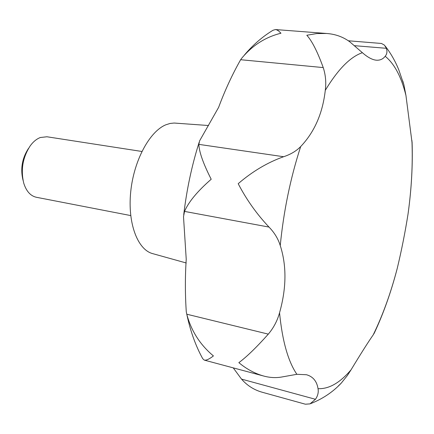 <?xml version="1.0" encoding="UTF-8"?>
<svg xmlns="http://www.w3.org/2000/svg" width="434" height="434" viewBox="0 0 434 434"><rect width="100%" height="100%" fill="white"/><g stroke="black" fill="none" stroke-linecap="round" stroke-linejoin="round"><path stroke-width="0.65" d="M348.383 40.78L381.481 43.471L384.448 45.125L386.379 48.304C387.394 51.5 386.998 54.158 385.197 56.279C382.951 59.138 380.005 60.44 376.359 60.196C372.291 59.821 367.631 57.321 362.374 52.682L349.761 41.789C343.028 36.857 335.292 34.091 326.542 33.478L316.755 33.564L306.816 35.257C312.013 40.959 317.487 51.733 323.238 67.579C325.636 74.995 326.319 82.585 325.278 90.359C322.684 113.296 314.487 132.023 300.691 146.546C296.286 151.059 290.596 154.45 283.614 156.723C267.566 162.446 252.425 171.435 238.195 183.691C246.501 199.667 256.776 214.13 269.015 227.08C274.413 232.624 278.156 238.781 280.25 245.552C286.733 265.722 286.5 288.133 279.55 312.784C277.342 320.764 273.599 327.882 268.31 334.131C256.38 347.488 246.555 356.992 238.852 362.65C246.577 369.095 254.845 373.555 263.655 376.023C269.606 377.651 275.438 378.014 281.145 377.113L296.878 374.309L306.48 374.732C312.985 376.555 316.836 381.198 318.03 388.674C318.702 392.303 317.84 395.841 315.447 399.291L310.006 403.875L305.379 404.206L262.863 392.423C254.46 390.188 247.342 385.745 241.516 379.104L233.232 367.869M338.249 386.048L341.325 383.043L347.401 375.47L351.041 369.839C360.871 353.607 368.26 341.949 373.218 334.858L374.558 332.536M187 315.209C190.51 331.538 195.75 346.028 202.721 358.69L204.262 360.106C206.188 360.54 209.237 359.146 213.414 355.923C200.085 344.78 191.204 330.876 186.766 314.205L186.273 311.721C185.101 293.997 185.09 276.518 186.229 259.272L183.506 216.691L184.548 211.412C188.519 202.016 197.399 191.296 211.195 179.247C203.275 163.661 199.163 152.03 198.848 144.37L199.618 140.822L218.622 107.361C224.877 90.5 232.217 74.621 240.637 59.718L241.96 57.95C252.621 45.266 265.624 37.02 280.972 33.223L278.509 30.857L276.577 29.789L275.471 29.55L273.002 30.261C262.624 36.559 253.152 44.751 244.581 54.825M208.542 125.524L174.115 123.039L170.063 123.462L165.929 124.77C149.589 131.339 133.737 160.678 130.694 192.023C127.531 223.391 137.676 249.794 152.681 253.63L186.235 262.982M141.891 151.471L46.937 136.77L40.373 137.502C36.706 138.885 33.358 141.609 30.337 145.678C22.742 157.271 20.555 169.802 23.778 183.284C26.344 191.302 30.548 195.967 36.391 197.28L130.715 215.573M28.563 148.319C22.123 158.144 20.273 168.772 23.007 180.191M396.399 271.592L397.284 268.223C401.569 250.337 405.155 232.266 408.041 214.005L408.427 211.174M412.126 143.285L405.953 95.502L403.902 84.771L402.736 80.865M362.374 52.682L359.916 53.653C348.605 58.585 337.061 70.818 325.278 90.359M300.691 146.546C290.476 177.945 283.662 210.946 280.25 245.552M279.55 312.784C282.301 340.858 288.078 361.365 296.878 374.309M318.03 388.674C328.18 389.114 338.428 383.689 348.768 372.394L351.041 369.839M198.848 144.37L283.614 156.723M240.637 59.718L323.238 67.579M184.548 211.412L269.015 227.08M186.766 314.205L268.31 334.131M241.516 379.104L315.447 399.291M354.551 45.689L386.379 48.304M373.218 334.858C382.799 315.187 390.822 292.972 397.284 268.223M408.041 214.005C411.595 188.296 412.886 163.792 411.931 140.486M405.953 95.502C401.369 76.872 394.452 63.798 385.197 56.279M310.006 403.875C322.326 399.112 332.769 392.168 341.325 383.043M183.728 214.727C186.663 189.745 191.801 165.593 199.152 142.276M204.262 360.106L263.655 376.023M275.471 29.55L326.542 33.478M397.148 268.776C391.018 292.245 383.358 313.782 374.157 333.377M412.083 141.956C412.842 165.028 411.503 188.991 408.069 213.843M403.902 84.771L398.824 69.95C395.412 61.395 390.893 53.458 385.267 46.134"/></g></svg>
